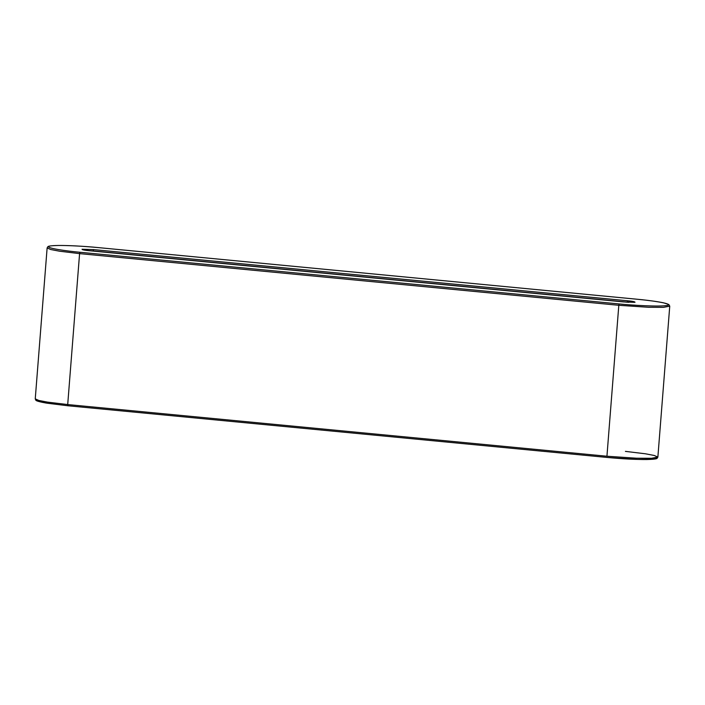 <?xml version="1.0" encoding="UTF-8"?>
<svg xmlns="http://www.w3.org/2000/svg" width="705" height="705" viewBox="0 0 705 705"><rect width="100%" height="100%" fill="white"/><g stroke="black" fill="none" stroke-linecap="round" stroke-linejoin="round"><path stroke-width="1.06" d="M93.175 250.945L88.046 250.583L93.175 250.945L93.562 249.596L627.785 300.788C632.341 301.185 634.756 301.669 635.038 302.242L623.52 301.907L89.297 250.716C84.741 250.319 82.326 249.834 82.044 249.253L93.562 249.596L82.044 249.253C82.326 249.834 84.741 250.319 89.297 250.716L623.52 301.907L635.038 302.242C634.756 301.669 632.341 301.185 627.785 300.788L627.397 302.145L93.175 250.945L627.397 302.216L628.93 302.304L627.397 302.145L627.785 300.788L93.562 249.596L93.175 250.945M606.934 456.232L618.814 305.291L79.586 253.624L67.706 404.564L606.934 456.232L636.5 458.215L651.579 458.285L657.871 457.087L651.579 458.285L636.5 458.215L606.934 456.232L67.706 404.564L79.586 253.624L59.458 251.192L50.707 249.517L47.129 247.913L50.707 249.517L59.458 251.192L79.586 253.624L618.814 305.291L606.934 456.232M637.109 299.237L97.88 247.561C86.715 246.362 56.682 244.45 49.517 246.133C43.428 247.931 68.085 251.253 79.973 252.267L619.202 303.943C630.367 305.142 660.4 307.054 667.564 305.362C673.654 303.573 648.997 300.242 637.109 299.237C648.997 300.242 673.654 303.573 667.564 305.362C660.4 307.054 630.367 305.142 619.202 303.943L618.814 305.291L648.38 307.274L663.458 307.345L669.75 306.146L663.458 307.345L648.38 307.274L618.814 305.291L619.202 303.943L79.973 252.267L79.586 253.624L79.973 252.267C68.085 251.253 43.428 247.931 49.517 246.133C56.682 244.45 86.715 246.362 97.88 247.561L637.109 299.237M67.892 405.763L67.706 404.564L47.579 402.132L38.828 400.458L35.25 398.854L38.828 400.458L47.579 402.132L67.706 404.564L67.892 405.763L607.12 457.439L637.681 459.422L652.266 459.308L656.188 457.845M36.792 399.858L38.599 401.436L46.962 403.181L67.847 405.763L45.931 403.022C35.118 401.048 36.017 400.22 35.823 400.211L35.25 398.854L47.129 247.913L47.896 246.662C48.107 246.68 47.323 245.71 58.55 245.463C69.434 245.428 82.547 246.133 97.898 247.561L97.924 247.57M625.414 451.376L645.542 453.809L654.293 455.483L657.871 457.087L669.75 306.146L668.789 304.489L663.599 302.842C657.509 301.555 648.679 300.356 637.126 299.237L97.898 247.561M89.341 250.716L82.432 249.676M623.564 301.907L89.315 250.716M657.871 457.087L657.104 458.338C656.893 458.321 657.677 459.29 646.45 459.537C635.566 459.572 622.453 458.867 607.102 457.439L67.874 405.763M623.546 301.907L634.491 302.33"/></g></svg>
